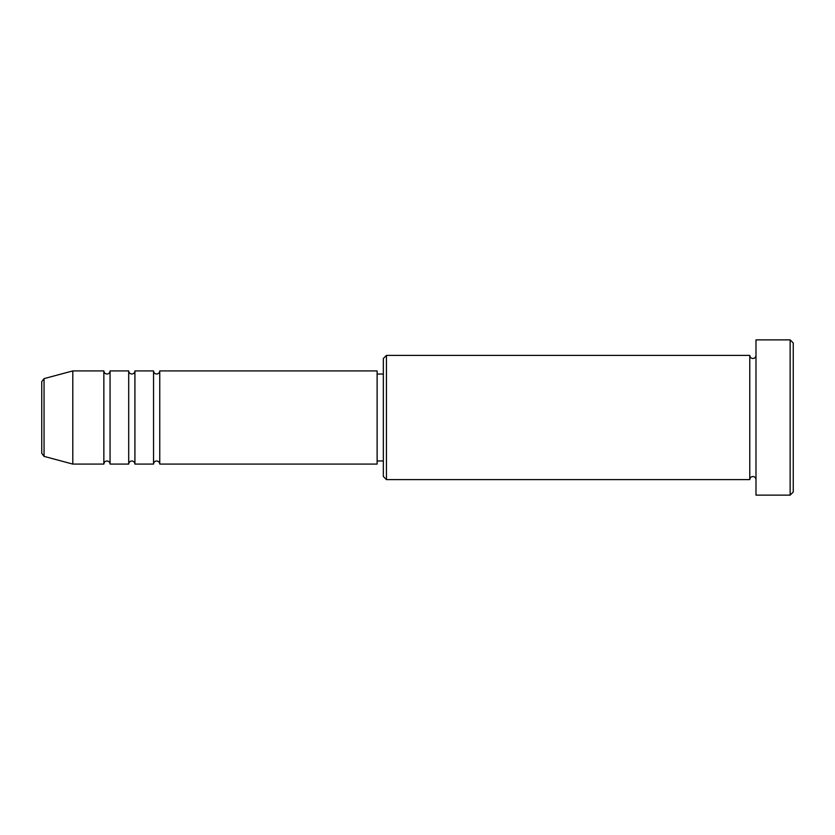<?xml version="1.0" encoding="UTF-8"?>
<svg xmlns="http://www.w3.org/2000/svg" width="835" height="835" viewBox="0 0 835 835"><rect width="100%" height="100%" fill="white"/><g stroke="black" fill="none" stroke-linecap="round" stroke-linejoin="round"><path stroke-width="1.25" d="M41.75 453.374L41.75 381.626L44.057 378.62L44.057 456.38L41.75 453.374M159.756 370.917L159.756 464.083L377.128 464.083L377.128 370.917L159.756 370.917C159.569 372.807 158.535 373.84 156.646 374.028C154.767 373.84 153.724 372.807 153.546 370.917L153.546 464.083L134.915 464.083L134.915 370.917L153.546 370.917M128.705 370.917L128.705 464.083L110.063 464.083L110.063 370.917L128.705 370.917C128.882 372.807 129.916 373.84 131.805 374.028C133.694 373.84 134.727 372.807 134.915 370.917M103.853 370.917L103.853 464.083L72.802 464.083L72.802 370.917L103.853 370.917C104.041 372.807 105.074 373.84 106.963 374.028C108.853 373.84 109.886 372.807 110.063 370.917M386.448 479.603L383.338 476.503L383.338 358.497L386.448 355.397L386.448 479.603L749.778 479.603L749.778 355.397C749.955 357.276 750.999 358.309 752.878 358.497C754.767 358.309 755.8 357.276 755.988 355.397M790.14 339.866L793.25 342.976L793.25 492.024L790.14 495.134L790.14 339.866L755.988 339.866L755.988 495.134L790.14 495.134M377.128 460.972L383.338 460.972M44.057 456.38L72.802 464.083M44.057 378.62L72.802 370.917M386.448 355.397L749.778 355.397M377.128 374.028L383.338 374.028M755.988 479.603C755.8 477.724 754.767 476.691 752.878 476.503C750.999 476.691 749.955 477.724 749.778 479.603M110.063 464.083C109.886 462.193 108.853 461.16 106.963 460.972C105.074 461.16 104.041 462.193 103.853 464.083M134.915 464.083C134.727 462.193 133.694 461.16 131.805 460.972C129.916 461.16 128.882 462.193 128.705 464.083M159.756 464.083C159.569 462.193 158.535 461.16 156.646 460.972C154.767 461.16 153.724 462.193 153.546 464.083"/></g></svg>
